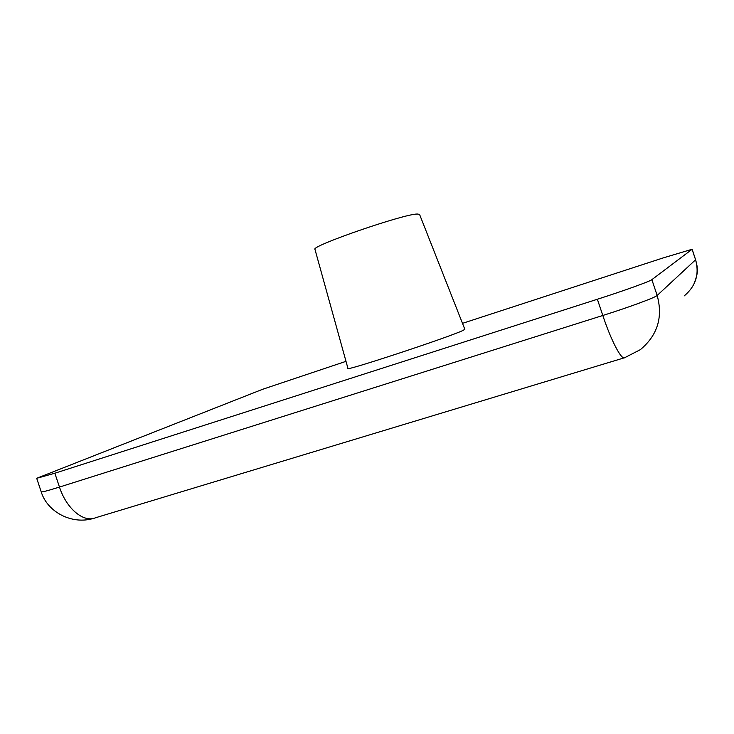 <?xml version="1.0" encoding="UTF-8"?>
<svg xmlns="http://www.w3.org/2000/svg" width="734" height="734" viewBox="0 0 734 734"><rect width="100%" height="100%" fill="white"/><g stroke="black" fill="none" stroke-linecap="round" stroke-linejoin="round"><path stroke-width="1.1" d="M417.27 214.016C403.26 214.034 310.051 246.321 314.969 249.376L347.962 368.44C344.182 371.789 449.758 336.952 462.906 330.474L464.851 329.327L419.554 214.383L417.27 214.016M462.503 323.345L662.839 258.019L692.153 249.248L651.865 279.654C650.122 281.305 623.661 290.847 597.366 299.252L54.848 473.228L36.7 478.302L262.653 389.277L345.998 361.339M597.366 299.252L602.807 315.482C629.139 307.207 655.535 297.444 657.169 295.463L651.865 279.654M93.502 518.388C71.849 525.021 47.224 511.919 41.214 491.835C41.737 492.303 47.829 490.716 59.472 487.064L602.807 315.482C611.211 340.833 621.57 360.44 624.698 357.697L640.387 349.632C657.536 335.273 663.123 317.216 657.169 295.463L695.593 259.781L692.089 249.331M684.253 295.875C695.759 286.177 699.53 274.149 695.593 259.781L692.153 249.248M624.12 357.871L95.438 517.8C83.63 522.892 66.427 508.708 59.472 487.064L54.848 473.228M41.214 491.835L36.7 478.302M693.593 284.847C699.025 271.25 696.942 270.011 697.098 266.213L695.649 259.671"/></g></svg>
